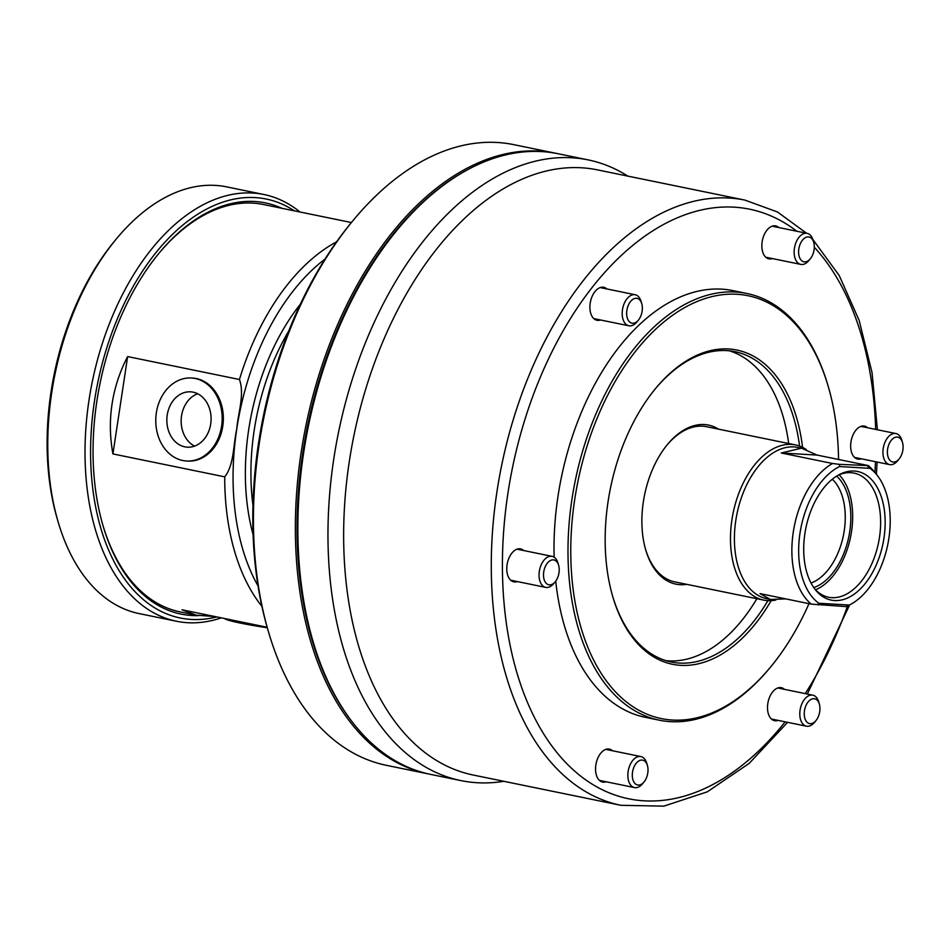 <?xml version="1.0" encoding="UTF-8"?>
<svg xmlns="http://www.w3.org/2000/svg" width="950" height="950" viewBox="0 0 950 950"><rect width="100%" height="100%" fill="white"/><g stroke="black" fill="none" stroke-linecap="round" stroke-linejoin="round"><path stroke-width="1.43" d="M127.633 356.582C119.736 371.794 114.546 387.636 112.041 404.094C109.559 420.553 109.856 437.154 112.919 453.922L224.723 476.841C234.211 464.859 233.201 444.814 236.74 429.115C238.023 412.965 244.839 394.464 239.447 379.501L127.633 356.582L112.919 453.922M267.152 627.249L182.056 609.805L196.116 615.161L214.926 616.538M198.645 615.624A209.879 125.768 -78.4 0 1 103.099 525.967A209.879 125.768 -78.4 0 1 96.876 401.149A209.879 125.768 -78.4 0 1 158.994 253.246A209.879 125.768 -78.4 0 1 281.889 208.299M102.897 525.243A207.908 124.581 101.6 0 0 179.966 611.859L196.116 615.161M58.199 522.12L57.356 519.27A213.845 128.131 -78.4 0 1 51.003 392.101A213.845 128.131 -78.4 0 1 114.297 241.407L116.197 239.115A217.799 130.506 101.6 0 0 51.728 392.599A217.799 130.506 101.6 0 0 58.199 522.12A217.799 130.506 101.6 0 0 139.163 613.593L176.427 621.241A217.799 130.506 -78.4 0 1 88.991 400.247A217.799 130.506 -78.4 0 1 263.886 194.501A217.799 130.506 -78.4 0 1 299.998 212.004M263.886 194.501L226.611 186.865A217.799 130.506 101.6 0 0 116.197 239.115M294.381 210.852A213.845 128.131 101.6 0 0 94.489 401.019A213.845 128.131 101.6 0 0 216.778 616.918M351.393 222.537L263.447 204.511A207.908 124.581 101.6 0 0 158.519 253.828M221.303 617.844A217.799 130.506 -78.4 0 1 176.427 621.241M466.984 170.05A315.614 189.121 101.6 0 0 302.789 452.699A315.614 189.121 101.6 0 0 353.543 723.603M429.554 774.167A316.801 189.834 -78.4 0 1 428.308 773.918A316.801 189.834 -78.4 0 1 301.138 452.473A316.801 189.834 -78.4 0 1 555.524 153.211A316.801 189.834 -78.4 0 1 556.759 153.473M268.613 632.261L267.781 629.411A312.847 187.459 -78.4 0 1 258.495 443.377A312.847 187.459 -78.4 0 1 351.084 222.917L352.984 220.626A316.801 189.834 101.6 0 0 259.207 443.876A316.801 189.834 101.6 0 0 268.613 632.261A316.801 189.834 101.6 0 0 386.389 765.32L428.308 773.918M555.524 153.211L513.594 144.614A316.801 189.834 101.6 0 0 352.984 220.626M606.86 288.942A16.827 10.082 101.6 0 0 603.713 287.28A16.827 10.082 101.6 0 0 590.199 303.181A16.827 10.082 101.6 0 0 596.956 320.257A16.827 10.082 101.6 0 0 600.495 319.972M778.798 227.549A16.827 10.082 101.6 0 0 775.663 225.898A16.827 10.082 101.6 0 0 762.149 241.787A16.827 10.082 101.6 0 0 768.906 258.863A16.827 10.082 101.6 0 0 772.445 258.578M867.599 427.749A16.827 10.082 101.6 0 0 864.464 426.099A16.827 10.082 101.6 0 0 850.951 441.999A16.827 10.082 101.6 0 0 857.707 459.076A16.827 10.082 101.6 0 0 861.234 458.791M784.451 689.356A16.827 10.082 101.6 0 0 781.316 687.693A16.827 10.082 101.6 0 0 767.802 703.594A16.827 10.082 101.6 0 0 774.559 720.67A16.827 10.082 101.6 0 0 778.097 720.385M612.512 750.749A16.827 10.082 101.6 0 0 609.366 749.087A16.827 10.082 101.6 0 0 595.852 764.988A16.827 10.082 101.6 0 0 602.609 782.064A16.827 10.082 101.6 0 0 606.148 781.779M523.711 550.537A16.827 10.082 101.6 0 0 520.576 548.886A16.827 10.082 101.6 0 0 507.062 564.787A16.827 10.082 101.6 0 0 513.819 581.863A16.827 10.082 101.6 0 0 517.346 581.578M313.037 641.369L312.776 640.514A315.614 189.121 -78.4 0 1 303.406 452.829A315.614 189.121 -78.4 0 1 396.827 230.411L397.397 229.722A316.801 189.834 101.6 0 0 303.62 452.984A316.801 189.834 101.6 0 0 313.037 641.369A316.801 189.834 101.6 0 0 430.801 774.428L460.928 780.603A316.801 189.834 101.6 0 0 503.832 781.304M627.867 176.118A316.801 189.834 101.6 0 0 588.133 159.885L558.006 153.722A316.801 189.834 101.6 0 0 397.397 229.722M838.541 459.479A215.828 129.319 101.6 0 0 828.222 386.377A215.828 129.319 101.6 0 0 694.45 302.658A215.828 129.319 101.6 0 0 574.702 499.605A215.828 129.319 101.6 0 0 623.77 699.77A215.828 129.319 101.6 0 0 770.759 666.805A215.828 129.319 101.6 0 0 808.996 603.654M770.759 666.805L769.809 667.957A217.799 130.506 -78.4 0 1 659.383 720.207A217.799 130.506 -78.4 0 1 571.959 499.213A217.799 130.506 -78.4 0 1 746.842 293.479A217.799 130.506 -78.4 0 1 827.806 384.952L828.222 386.377M771.139 600.649A160.384 96.104 -78.4 0 1 612.845 596.921A160.384 96.104 -78.4 0 1 608.083 501.541A160.384 96.104 -78.4 0 1 655.559 388.526A160.384 96.104 -78.4 0 1 802.56 447.355M612.643 596.196A158.401 94.917 101.6 0 0 671.306 662.019A158.401 94.917 101.6 0 0 767.909 600.649M686.803 584.345A81.177 48.64 -78.4 0 1 645.762 550.05A81.177 48.64 -78.4 0 1 643.352 501.778A81.177 48.64 -78.4 0 1 667.387 444.564A81.177 48.64 -78.4 0 1 718.604 429.174M645.561 549.326A79.206 47.453 101.6 0 0 674.785 581.887L763.717 600.115A79.206 47.453 101.6 0 0 775.913 600.02M744.943 200.106L597.301 169.848A308.881 185.084 101.6 0 0 349.279 461.629A308.881 185.084 101.6 0 0 473.278 775.046L620.908 805.303A308.881 185.084 -78.4 0 1 496.921 491.886A308.881 185.084 -78.4 0 1 744.943 200.106L777.421 211.957L806.597 233.249M588.133 159.885A316.801 189.834 101.6 0 0 333.747 459.147A316.801 189.834 101.6 0 0 460.928 780.603M665.926 660.642A158.401 94.917 101.6 0 0 756.865 598.702M746.842 293.479L732.866 290.605A217.799 130.506 101.6 0 0 557.982 496.351A217.799 130.506 101.6 0 0 554.135 557.222M555.726 581.115A217.799 130.506 101.6 0 0 645.406 717.345L659.383 720.207M799.579 446.084A158.401 94.917 101.6 0 0 734.92 351.666A158.401 94.917 101.6 0 0 655.084 389.096M788.666 443.531A158.401 94.917 101.6 0 0 729.422 350.823M806.289 449.54A79.206 47.453 101.6 0 0 795.518 444.933L706.586 426.704A79.206 47.453 101.6 0 0 666.912 445.146M804.899 533.508A65.645 39.342 -78.4 0 1 839.658 474.394A65.645 39.342 -78.4 0 1 883.963 538.104A65.645 39.342 -78.4 0 1 855.523 593.18A65.645 39.342 -78.4 0 1 815.896 590.389A65.645 39.342 -78.4 0 1 804.899 533.508M814.839 589.071A63.365 37.964 101.6 0 0 828.602 597.241A63.365 37.964 101.6 0 0 879.474 537.391A63.365 37.964 101.6 0 0 854.038 473.1A63.365 37.964 101.6 0 0 838.185 475.19M888.867 538.389A73.791 44.223 101.6 0 0 876.506 474.454A73.791 44.223 101.6 0 0 870.034 468.338L839.503 466.557A73.791 44.223 101.6 0 0 799.995 533.223A73.791 44.223 101.6 0 0 818.829 603.274L849.359 605.043A73.791 44.223 101.6 0 0 849.787 604.829A73.791 44.223 101.6 0 0 888.867 538.389M839.503 466.557L839.586 464.372L868.288 465.583A77.223 46.277 -78.4 0 1 873.335 470.642L876.506 474.454M867.433 465.987L870.034 468.338M836.653 476.116A60.396 36.183 -78.4 0 1 849.739 531.549A60.396 36.183 -78.4 0 1 813.794 587.622M811.039 583.039A56.43 33.808 101.6 0 0 844.241 530.777A56.43 33.808 101.6 0 0 832.307 479.239M815.563 589.819A63.365 37.964 101.6 0 0 851.521 531.656A63.365 37.964 101.6 0 0 839.135 474.786M795.518 444.933A79.206 47.453 101.6 0 0 731.928 519.745A79.206 47.453 101.6 0 0 763.717 600.115M868.288 465.583L817.047 455.074L801.467 448.174L797.81 447.426A77.223 46.277 101.6 0 0 735.811 520.374A77.223 46.277 101.6 0 0 766.804 598.726L770.462 599.474L785.662 598.88M849.359 605.043L846.165 606.599L811.252 604.117L760 593.619L770.462 599.474M811.252 604.117A77.223 46.277 -78.4 0 1 793.274 532.143A77.223 46.277 -78.4 0 1 832.521 463.493L839.586 464.372M818.318 604.984L818.829 603.274M801.467 448.174L781.268 452.996L832.521 463.493M847.02 606.195L846.165 606.599M817.047 455.074L781.268 452.996M807.619 261.096A12.671 7.588 101.6 0 0 810.326 258.756A12.671 7.588 101.6 0 0 813.699 242.286A12.671 7.588 101.6 0 0 805.279 237.666A12.671 7.588 101.6 0 0 798.677 253.757A12.671 7.588 101.6 0 0 807.619 261.096M810.326 258.756L808.818 260.585A15.841 9.488 -78.4 0 1 805.434 263.518A15.841 9.488 -78.4 0 1 800.779 264.385A15.841 9.488 -78.4 0 1 794.176 250.705A15.841 9.488 -78.4 0 1 802.501 234.223A15.841 9.488 -78.4 0 1 807.144 233.356A15.841 9.488 -78.4 0 1 813.034 240.006L813.699 242.286M641.82 312.847A12.671 7.588 101.6 0 0 641.761 303.679A12.671 7.588 101.6 0 0 634.422 298.561A12.671 7.588 101.6 0 0 627.19 308.702A12.671 7.588 101.6 0 0 629.351 321.706A12.671 7.588 101.6 0 0 638.388 320.15A12.671 7.588 101.6 0 0 641.82 312.847M638.388 320.15L636.868 321.979A15.841 9.488 -78.4 0 1 628.841 325.779A15.841 9.488 -78.4 0 1 622.867 307.681A15.841 9.488 -78.4 0 1 635.206 294.749A15.841 9.488 -78.4 0 1 641.084 301.399L641.761 303.679M557.508 562.732A12.671 7.588 101.6 0 0 546.452 564.407A12.671 7.588 101.6 0 0 545.217 582.018A12.671 7.588 101.6 0 0 555.239 581.744A12.671 7.588 101.6 0 0 558.612 565.286A12.671 7.588 101.6 0 0 557.508 562.732M555.239 581.744L553.719 583.585A15.841 9.488 -78.4 0 1 545.692 587.385A15.841 9.488 -78.4 0 1 541.191 583.918A15.841 9.488 -78.4 0 1 540.835 565.689A15.841 9.488 -78.4 0 1 552.057 556.344A15.841 9.488 -78.4 0 1 556.558 559.811A15.841 9.488 -78.4 0 1 557.935 562.994L558.612 565.286M638.982 760.855A12.671 7.588 101.6 0 0 632.379 776.946A12.671 7.588 101.6 0 0 641.321 784.296A12.671 7.588 101.6 0 0 644.029 781.957A12.671 7.588 101.6 0 0 647.413 765.486A12.671 7.588 101.6 0 0 638.982 760.855M644.029 781.957L642.521 783.786A15.841 9.488 -78.4 0 1 639.136 786.719A15.841 9.488 -78.4 0 1 634.493 787.586A15.841 9.488 -78.4 0 1 627.879 773.906A15.841 9.488 -78.4 0 1 636.203 757.423A15.841 9.488 -78.4 0 1 640.846 756.556A15.841 9.488 -78.4 0 1 646.736 763.206L647.413 765.486M804.781 709.116A12.671 7.588 101.6 0 0 806.954 722.119A12.671 7.588 101.6 0 0 815.979 720.563A12.671 7.588 101.6 0 0 819.422 713.26A12.671 7.588 101.6 0 0 819.351 704.092A12.671 7.588 101.6 0 0 812.012 698.974A12.671 7.588 101.6 0 0 804.781 709.116M815.979 720.563L814.459 722.392A15.841 9.488 -78.4 0 1 806.431 726.192A15.841 9.488 -78.4 0 1 800.47 708.082A15.841 9.488 -78.4 0 1 812.796 695.163A15.841 9.488 -78.4 0 1 818.686 701.812L819.351 704.092M889.105 459.23A12.671 7.588 101.6 0 0 899.127 458.957A12.671 7.588 101.6 0 0 902.5 442.498A12.671 7.588 101.6 0 0 901.396 439.945A12.671 7.588 101.6 0 0 890.34 441.619A12.671 7.588 101.6 0 0 889.105 459.23M899.127 458.957L897.607 460.798A15.841 9.488 -78.4 0 1 889.58 464.598A15.841 9.488 -78.4 0 1 885.079 461.13A15.841 9.488 -78.4 0 1 884.723 442.902A15.841 9.488 -78.4 0 1 895.945 433.556A15.841 9.488 -78.4 0 1 900.446 437.024A15.841 9.488 -78.4 0 1 901.823 440.218L902.5 442.498M224.746 618.557A41.586 2.886 8.6 0 0 267.294 627.76M194.596 446.096A27.716 22.111 93.3 0 1 181.177 422.512A27.716 22.111 93.3 0 1 197.648 393.739M166.868 421.681A27.716 22.111 93.3 0 1 190.57 391.827A27.716 22.111 93.3 0 1 211.066 417.335A27.716 22.111 93.3 0 1 187.352 447.177A27.716 22.111 93.3 0 1 166.868 421.681M222.122 416.242A41.586 33.167 93.3 0 1 186.556 461.011A41.586 33.167 93.3 0 1 155.812 422.762A41.586 33.167 93.3 0 1 191.377 377.993A41.586 33.167 93.3 0 1 222.122 416.242M191.377 377.993L192.577 378.064A41.586 33.167 93.3 0 1 223.309 416.314A41.586 33.167 93.3 0 1 187.744 461.082L186.556 461.011M253.104 534.684A182.162 109.155 -78.4 0 1 248.674 429.816A182.162 109.155 -78.4 0 1 300.331 304.238M288.658 331.17A178.208 106.78 101.6 0 0 254.161 430.588A178.208 106.78 101.6 0 0 252.961 505.329M239.447 379.501A207.908 124.581 -78.4 0 1 336.597 241.811M261.891 606.337A207.908 124.581 -78.4 0 1 224.723 476.841M325.007 259.089A201.958 121.018 101.6 0 0 236.74 429.115A201.958 121.018 101.6 0 0 258.032 585.889M874.903 472.518A300.96 180.346 101.6 0 0 875.461 461.7M875.651 429.4A300.96 180.346 101.6 0 0 814.304 247.285M796.824 231.242A300.96 180.346 101.6 0 0 507.894 493.442A300.96 180.346 101.6 0 0 578.122 774.06A300.96 180.346 101.6 0 0 785.163 721.834M805.244 693.607A300.96 180.346 101.6 0 0 847.543 605.981M812.891 239.542L839.242 275.559L859.18 320.494L872.041 372.566L877.408 429.756M877.111 462.044L876.411 474.335M620.908 805.303L663.824 806.146L707.299 791.837L749.182 763.384L787.609 722.332M807.322 694.034L849.656 604.901M849.787 604.829L846.735 606.397M807.144 233.356L772.124 226.183M800.779 264.385L765.771 257.212M635.206 294.749L600.186 287.577M628.841 325.779L593.821 318.606M552.057 556.344L517.038 549.171M545.692 587.385L510.673 580.201M634.493 787.586L599.474 780.413M640.846 756.556L605.827 749.372M806.431 726.192L771.412 719.019M812.796 695.163L777.777 687.978M889.58 464.598L854.561 457.413M895.945 433.556L860.926 426.384"/></g></svg>
